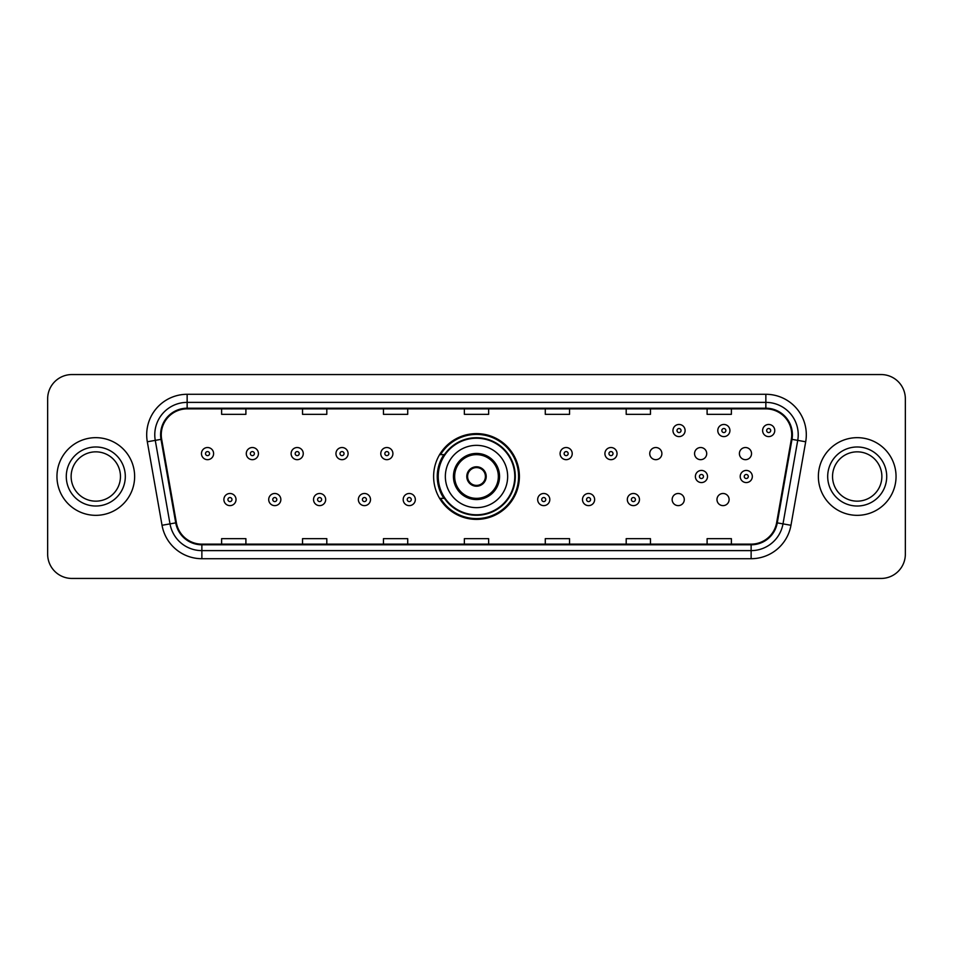 <?xml version="1.0" encoding="UTF-8"?>
<svg xmlns="http://www.w3.org/2000/svg" width="953" height="953" viewBox="0 0 953 953"><rect width="100%" height="100%" fill="white"/><g stroke="black" fill="none" stroke-linecap="round" stroke-linejoin="round"><path stroke-width="1.43" d="M433.615 476.5A42.885 42.885 0 0 0 476.5 519.385A42.885 42.885 0 0 0 519.385 476.5A42.885 42.885 0 0 0 476.5 433.615A42.885 42.885 0 0 0 433.615 476.5M672.151 499.563A6.063 6.063 0 0 0 678.226 505.626A6.063 6.063 0 0 0 684.29 499.563A6.063 6.063 0 0 0 678.226 493.487A6.063 6.063 0 0 0 672.151 499.563M716.978 499.563A6.063 6.063 0 0 0 723.053 505.626A6.063 6.063 0 0 0 729.116 499.563A6.063 6.063 0 0 0 723.053 493.487A6.063 6.063 0 0 0 716.978 499.563M739.397 453.604A6.063 6.063 0 0 0 745.46 459.668A6.063 6.063 0 0 0 751.536 453.604A6.063 6.063 0 0 0 745.46 447.529A6.063 6.063 0 0 0 739.397 453.604M694.57 453.604A6.063 6.063 0 0 0 700.634 459.668A6.063 6.063 0 0 0 706.709 453.604A6.063 6.063 0 0 0 700.634 447.529A6.063 6.063 0 0 0 694.57 453.604M649.743 453.604A6.063 6.063 0 0 0 655.807 459.668A6.063 6.063 0 0 0 661.882 453.604A6.063 6.063 0 0 0 655.807 447.529A6.063 6.063 0 0 0 649.743 453.604M443.895 498.348A39.24 39.24 0 0 1 443.895 454.652M47.65 398.819L47.65 554.181A24.278 24.278 0 0 0 71.928 578.447L881.072 578.447A24.278 24.278 0 0 0 905.35 554.181L905.35 398.819A24.278 24.278 0 0 0 881.072 374.553L71.928 374.553A24.278 24.278 0 0 0 47.65 398.819L47.65 554.181M56.954 476.5A38.835 38.835 0 0 0 95.8 515.335A38.835 38.835 0 0 0 134.635 476.5A38.835 38.835 0 0 0 95.8 437.665A38.835 38.835 0 0 0 56.954 476.5A38.835 38.835 0 0 0 95.8 515.335A38.835 38.835 0 0 0 134.635 476.5A38.835 38.835 0 0 0 95.8 437.665A38.835 38.835 0 0 0 56.954 476.5M818.365 476.5A38.835 38.835 0 0 0 857.2 515.335A38.835 38.835 0 0 0 896.046 476.5A38.835 38.835 0 0 0 857.2 437.665A38.835 38.835 0 0 0 818.365 476.5A38.835 38.835 0 0 0 857.2 515.335A38.835 38.835 0 0 0 896.046 476.5A38.835 38.835 0 0 0 857.2 437.665A38.835 38.835 0 0 0 818.365 476.5M161.26 434.747A25.898 25.898 0 0 1 187.145 408.861L765.855 408.861A25.898 25.898 0 0 1 791.347 439.25L776.624 522.744A25.898 25.898 0 0 1 751.131 544.139L201.869 544.139A25.898 25.898 0 0 1 176.376 522.744L161.653 439.25A25.898 25.898 0 0 1 161.26 434.747M160.604 434.747A26.541 26.541 0 0 0 161.009 439.357L175.733 522.863A26.541 26.541 0 0 0 201.869 544.794L751.131 544.794A26.541 26.541 0 0 0 777.267 522.863L791.991 439.357A26.541 26.541 0 0 0 765.855 408.206L187.145 408.206A26.541 26.541 0 0 0 160.604 434.747M147.31 441.775A40.455 40.455 0 0 1 187.145 394.292L765.855 394.292A40.455 40.455 0 0 1 805.69 441.775L790.966 525.282A40.455 40.455 0 0 1 751.131 558.708L201.869 558.708A40.455 40.455 0 0 1 162.034 525.282L147.31 441.775L155.268 440.369A32.366 32.366 0 0 1 187.145 402.38L765.855 402.38A32.366 32.366 0 0 1 797.732 440.369L782.997 523.876A32.366 32.366 0 0 1 751.131 550.62L201.869 550.62A32.366 32.366 0 0 1 170.003 523.876L155.268 440.369A32.366 32.366 0 0 1 154.779 434.747M881.072 374.553L71.928 374.553M71.928 578.447L881.072 578.447M905.35 554.181L905.35 398.819M777.267 522.863L782.997 523.876L797.732 440.369L805.69 441.775M464.361 408.861L464.361 414.341L488.639 414.341L488.639 408.861M383.451 408.861L383.451 414.341L407.717 414.341L407.717 408.861M302.53 408.861L302.53 414.341L326.808 414.341L326.808 408.861M221.62 408.861L221.62 414.341L245.898 414.341L245.898 408.861M545.283 408.861L545.283 414.341L569.549 414.341L569.549 408.861M626.192 408.861L626.192 414.341L650.47 414.341L650.47 408.861M707.102 408.861L707.102 414.341L731.38 414.341L731.38 408.861M488.639 544.139L488.639 538.659L464.361 538.659L464.361 544.139M407.717 544.139L407.717 538.659L383.451 538.659L383.451 544.139M326.808 544.139L326.808 538.659L302.53 538.659L302.53 544.139M245.898 544.139L245.898 538.659L221.62 538.659L221.62 544.139M569.549 544.139L569.549 538.659L545.283 538.659L545.283 544.139M650.47 544.139L650.47 538.659L626.192 538.659L626.192 544.139M731.38 544.139L731.38 538.659L707.102 538.659L707.102 544.139M120.459 476.5A24.659 24.659 0 0 0 95.8 451.841A24.659 24.659 0 0 0 71.13 476.5A24.659 24.659 0 0 0 95.8 501.159A24.659 24.659 0 0 0 120.459 476.5A24.659 24.659 0 0 1 95.8 501.159A24.659 24.659 0 0 1 71.13 476.5M445.349 476.5A31.151 31.151 0 0 1 476.5 445.349A31.151 31.151 0 0 1 507.651 476.5A31.151 31.151 0 0 1 476.5 507.651A31.151 31.151 0 0 1 445.349 476.5A31.151 31.151 0 0 0 476.5 507.651A31.151 31.151 0 0 0 507.651 476.5M454.652 476.5A21.848 21.848 0 0 0 476.5 498.348A21.848 21.848 0 0 0 498.348 476.5A21.848 21.848 0 0 0 476.5 454.652A21.848 21.848 0 0 0 454.652 476.5M444.384 454.652A38.835 38.835 0 0 0 444.384 498.348M514.775 476.5A38.275 38.275 0 0 0 476.5 438.225A38.275 38.275 0 0 0 438.225 476.5A38.275 38.275 0 0 0 476.5 514.775A38.275 38.275 0 0 0 514.775 476.5M466.791 476.5A9.709 9.709 0 0 0 476.5 486.209A9.709 9.709 0 0 0 486.209 476.5A9.709 9.709 0 0 0 476.5 466.791A9.709 9.709 0 0 0 466.791 476.5M518.575 476.5A42.075 42.075 0 0 1 440.536 498.348L444.443 498.348A38.799 38.799 0 0 0 515.299 476.595A38.799 38.799 0 0 0 444.443 454.652L440.536 454.652A42.075 42.075 0 0 1 518.575 476.5M467.101 474.07L467.435 474.07A9.387 9.387 0 0 1 485.565 474.07L485.065 474.07A8.899 8.899 0 0 1 476.5 485.399A8.899 8.899 0 0 1 467.935 474.07A8.899 8.899 0 0 1 485.065 474.07L485.899 474.07M485.899 478.93L485.065 478.93A8.899 8.899 0 0 1 467.935 478.93L467.101 478.93M485.065 478.93L485.565 478.93A9.387 9.387 0 0 1 467.435 478.93L467.935 478.93M881.87 476.5A24.659 24.659 0 0 0 857.2 451.841A24.659 24.659 0 0 0 832.541 476.5A24.659 24.659 0 0 0 857.2 501.159A24.659 24.659 0 0 0 881.87 476.5A24.659 24.659 0 0 1 857.2 501.159A24.659 24.659 0 0 1 832.541 476.5M213.603 453.604A6.063 6.063 0 0 1 207.54 459.668A6.063 6.063 0 0 1 201.464 453.604A6.063 6.063 0 0 1 207.54 447.529A6.063 6.063 0 0 1 213.603 453.604A6.063 6.063 0 0 0 207.54 447.529A6.063 6.063 0 0 0 201.464 453.604M258.43 453.604A6.063 6.063 0 0 1 252.366 459.668A6.063 6.063 0 0 1 246.291 453.604A6.063 6.063 0 0 1 252.366 447.529A6.063 6.063 0 0 1 258.43 453.604A6.063 6.063 0 0 0 252.366 447.529A6.063 6.063 0 0 0 246.291 453.604M303.257 453.604A6.063 6.063 0 0 1 297.193 459.668A6.063 6.063 0 0 1 291.118 453.604A6.063 6.063 0 0 1 297.193 447.529A6.063 6.063 0 0 1 303.257 453.604A6.063 6.063 0 0 0 297.193 447.529A6.063 6.063 0 0 0 291.118 453.604M348.083 453.604A6.063 6.063 0 0 1 342.02 459.668A6.063 6.063 0 0 1 335.956 453.604A6.063 6.063 0 0 1 342.02 447.529A6.063 6.063 0 0 1 348.083 453.604A6.063 6.063 0 0 0 342.02 447.529A6.063 6.063 0 0 0 335.956 453.604M392.91 453.604A6.063 6.063 0 0 1 386.847 459.668A6.063 6.063 0 0 1 380.783 453.604A6.063 6.063 0 0 1 386.847 447.529A6.063 6.063 0 0 1 392.91 453.604A6.063 6.063 0 0 0 386.847 447.529A6.063 6.063 0 0 0 380.783 453.604M572.217 453.604A6.063 6.063 0 0 1 566.153 459.668A6.063 6.063 0 0 1 560.09 453.604A6.063 6.063 0 0 1 566.153 447.529A6.063 6.063 0 0 1 572.217 453.604A6.063 6.063 0 0 0 566.153 447.529A6.063 6.063 0 0 0 560.09 453.604M617.044 453.604A6.063 6.063 0 0 1 610.98 459.668A6.063 6.063 0 0 1 604.917 453.604A6.063 6.063 0 0 1 610.98 447.529A6.063 6.063 0 0 1 617.044 453.604A6.063 6.063 0 0 0 610.98 447.529A6.063 6.063 0 0 0 604.917 453.604M685.1 430.542A6.063 6.063 0 0 1 679.036 436.605A6.063 6.063 0 0 1 672.961 430.542A6.063 6.063 0 0 1 679.036 424.466A6.063 6.063 0 0 1 685.1 430.542A6.063 6.063 0 0 0 679.036 424.466A6.063 6.063 0 0 0 672.961 430.542M729.927 430.542A6.063 6.063 0 0 1 723.863 436.605A6.063 6.063 0 0 1 717.788 430.542A6.063 6.063 0 0 1 723.863 424.466A6.063 6.063 0 0 1 729.927 430.542A6.063 6.063 0 0 0 723.863 424.466A6.063 6.063 0 0 0 717.788 430.542M774.753 430.542A6.063 6.063 0 0 1 768.69 436.605A6.063 6.063 0 0 1 762.614 430.542A6.063 6.063 0 0 1 768.69 424.466A6.063 6.063 0 0 1 774.753 430.542A6.063 6.063 0 0 0 768.69 424.466A6.063 6.063 0 0 0 762.614 430.542M223.884 499.563A6.063 6.063 0 0 1 229.947 493.487A6.063 6.063 0 0 1 236.022 499.563A6.063 6.063 0 0 1 229.947 505.626A6.063 6.063 0 0 1 223.884 499.563A6.063 6.063 0 0 0 229.947 505.626A6.063 6.063 0 0 0 236.022 499.563M268.71 499.563A6.063 6.063 0 0 1 274.774 493.487A6.063 6.063 0 0 1 280.849 499.563A6.063 6.063 0 0 1 274.774 505.626A6.063 6.063 0 0 1 268.71 499.563A6.063 6.063 0 0 0 274.774 505.626A6.063 6.063 0 0 0 280.849 499.563M313.537 499.563A6.063 6.063 0 0 1 319.6 493.487A6.063 6.063 0 0 1 325.676 499.563A6.063 6.063 0 0 1 319.6 505.626A6.063 6.063 0 0 1 313.537 499.563A6.063 6.063 0 0 0 319.6 505.626A6.063 6.063 0 0 0 325.676 499.563M358.364 499.563A6.063 6.063 0 0 1 364.427 493.487A6.063 6.063 0 0 1 370.503 499.563A6.063 6.063 0 0 1 364.427 505.626A6.063 6.063 0 0 1 358.364 499.563A6.063 6.063 0 0 0 364.427 505.626A6.063 6.063 0 0 0 370.503 499.563M403.19 499.563A6.063 6.063 0 0 1 409.254 493.487A6.063 6.063 0 0 1 415.329 499.563A6.063 6.063 0 0 1 409.254 505.626A6.063 6.063 0 0 1 403.19 499.563A6.063 6.063 0 0 0 409.254 505.626A6.063 6.063 0 0 0 415.329 499.563M537.671 499.563A6.063 6.063 0 0 1 543.746 493.487A6.063 6.063 0 0 1 549.81 499.563A6.063 6.063 0 0 1 543.746 505.626A6.063 6.063 0 0 1 537.671 499.563A6.063 6.063 0 0 0 543.746 505.626A6.063 6.063 0 0 0 549.81 499.563M582.497 499.563A6.063 6.063 0 0 1 588.573 493.487A6.063 6.063 0 0 1 594.636 499.563A6.063 6.063 0 0 1 588.573 505.626A6.063 6.063 0 0 1 582.497 499.563A6.063 6.063 0 0 0 588.573 505.626A6.063 6.063 0 0 0 594.636 499.563M627.324 499.563A6.063 6.063 0 0 1 633.4 493.487A6.063 6.063 0 0 1 639.463 499.563A6.063 6.063 0 0 1 633.4 505.626A6.063 6.063 0 0 1 627.324 499.563A6.063 6.063 0 0 0 633.4 505.626A6.063 6.063 0 0 0 639.463 499.563M695.38 476.5A6.063 6.063 0 0 1 701.444 470.437A6.063 6.063 0 0 1 707.507 476.5A6.063 6.063 0 0 1 701.444 482.563A6.063 6.063 0 0 1 695.38 476.5A6.063 6.063 0 0 0 701.444 482.563A6.063 6.063 0 0 0 707.507 476.5M740.207 476.5A6.063 6.063 0 0 1 746.27 470.437A6.063 6.063 0 0 1 752.334 476.5A6.063 6.063 0 0 1 746.27 482.563A6.063 6.063 0 0 1 740.207 476.5A6.063 6.063 0 0 0 746.27 482.563A6.063 6.063 0 0 0 752.334 476.5M765.855 394.292L765.855 408.206M155.268 440.369L161.009 439.357M201.869 558.708L201.869 544.794M751.131 544.794L751.131 558.708M162.034 525.282L175.733 522.863M791.991 439.357L797.732 440.369M187.145 394.292L187.145 408.206M782.997 523.876L790.966 525.282M125.308 476.5A29.519 29.519 0 0 0 95.8 446.981A29.519 29.519 0 0 0 66.281 476.5A29.519 29.519 0 0 0 95.8 506.019A29.519 29.519 0 0 0 125.308 476.5M499.563 476.5A23.063 23.063 0 0 0 476.5 453.437A23.063 23.063 0 0 0 453.437 476.5A23.063 23.063 0 0 0 476.5 499.563A23.063 23.063 0 0 0 499.563 476.5M886.719 476.5A29.519 29.519 0 0 0 857.2 446.981A29.519 29.519 0 0 0 827.692 476.5A29.519 29.519 0 0 0 857.2 506.019A29.519 29.519 0 0 0 886.719 476.5M205.514 453.604A2.025 2.025 0 0 0 207.54 455.629A2.025 2.025 0 0 0 209.565 453.604A2.025 2.025 0 0 0 207.54 451.579A2.025 2.025 0 0 0 205.514 453.604M250.341 453.604A2.025 2.025 0 0 0 252.366 455.629A2.025 2.025 0 0 0 254.391 453.604A2.025 2.025 0 0 0 252.366 451.579A2.025 2.025 0 0 0 250.341 453.604M295.168 453.604A2.025 2.025 0 0 0 297.193 455.629A2.025 2.025 0 0 0 299.218 453.604A2.025 2.025 0 0 0 297.193 451.579A2.025 2.025 0 0 0 295.168 453.604M339.995 453.604A2.025 2.025 0 0 0 342.02 455.629A2.025 2.025 0 0 0 344.045 453.604A2.025 2.025 0 0 0 342.02 451.579A2.025 2.025 0 0 0 339.995 453.604M384.821 453.604A2.025 2.025 0 0 0 386.847 455.629A2.025 2.025 0 0 0 388.872 453.604A2.025 2.025 0 0 0 386.847 451.579A2.025 2.025 0 0 0 384.821 453.604M564.128 453.604A2.025 2.025 0 0 0 566.153 455.629A2.025 2.025 0 0 0 568.179 453.604A2.025 2.025 0 0 0 566.153 451.579A2.025 2.025 0 0 0 564.128 453.604M608.955 453.604A2.025 2.025 0 0 0 610.98 455.629A2.025 2.025 0 0 0 613.005 453.604A2.025 2.025 0 0 0 610.98 451.579A2.025 2.025 0 0 0 608.955 453.604M677.011 430.542A2.025 2.025 0 0 0 679.036 432.567A2.025 2.025 0 0 0 681.05 430.542A2.025 2.025 0 0 0 679.036 428.516A2.025 2.025 0 0 0 677.011 430.542M721.838 430.542A2.025 2.025 0 0 0 723.863 432.567A2.025 2.025 0 0 0 725.876 430.542A2.025 2.025 0 0 0 723.863 428.516A2.025 2.025 0 0 0 721.838 430.542M766.665 430.542A2.025 2.025 0 0 0 768.69 432.567A2.025 2.025 0 0 0 770.703 430.542A2.025 2.025 0 0 0 768.69 428.516A2.025 2.025 0 0 0 766.665 430.542M231.972 499.563A2.025 2.025 0 0 0 229.947 497.537A2.025 2.025 0 0 0 227.934 499.563A2.025 2.025 0 0 0 229.947 501.588A2.025 2.025 0 0 0 231.972 499.563M276.799 499.563A2.025 2.025 0 0 0 274.774 497.537A2.025 2.025 0 0 0 272.761 499.563A2.025 2.025 0 0 0 274.774 501.588A2.025 2.025 0 0 0 276.799 499.563M321.626 499.563A2.025 2.025 0 0 0 319.6 497.537A2.025 2.025 0 0 0 317.587 499.563A2.025 2.025 0 0 0 319.6 501.588A2.025 2.025 0 0 0 321.626 499.563M366.452 499.563A2.025 2.025 0 0 0 364.427 497.537A2.025 2.025 0 0 0 362.414 499.563A2.025 2.025 0 0 0 364.427 501.588A2.025 2.025 0 0 0 366.452 499.563M411.279 499.563A2.025 2.025 0 0 0 409.254 497.537A2.025 2.025 0 0 0 407.241 499.563A2.025 2.025 0 0 0 409.254 501.588A2.025 2.025 0 0 0 411.279 499.563M545.759 499.563A2.025 2.025 0 0 0 543.746 497.537A2.025 2.025 0 0 0 541.721 499.563A2.025 2.025 0 0 0 543.746 501.588A2.025 2.025 0 0 0 545.759 499.563M590.586 499.563A2.025 2.025 0 0 0 588.573 497.537A2.025 2.025 0 0 0 586.548 499.563A2.025 2.025 0 0 0 588.573 501.588A2.025 2.025 0 0 0 590.586 499.563M635.413 499.563A2.025 2.025 0 0 0 633.4 497.537A2.025 2.025 0 0 0 631.374 499.563A2.025 2.025 0 0 0 633.4 501.588A2.025 2.025 0 0 0 635.413 499.563M703.469 476.5A2.025 2.025 0 0 0 701.444 474.475A2.025 2.025 0 0 0 699.419 476.5A2.025 2.025 0 0 0 701.444 478.525A2.025 2.025 0 0 0 703.469 476.5M748.296 476.5A2.025 2.025 0 0 0 746.27 474.475A2.025 2.025 0 0 0 744.245 476.5A2.025 2.025 0 0 0 746.27 478.525A2.025 2.025 0 0 0 748.296 476.5"/></g></svg>
